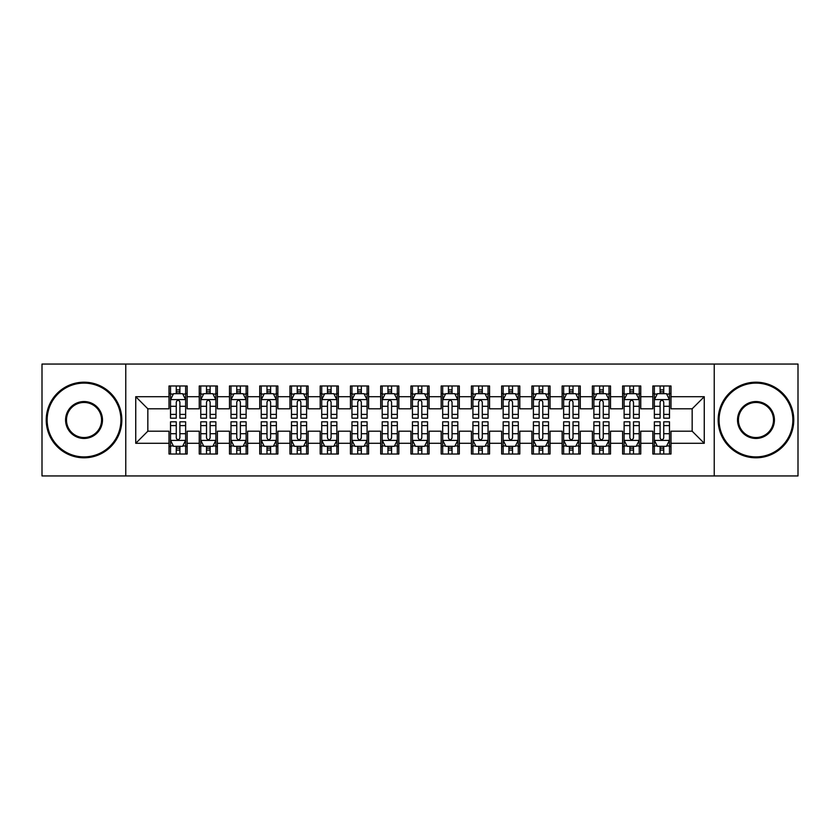 <?xml version="1.0" encoding="UTF-8"?>
<svg xmlns="http://www.w3.org/2000/svg" width="840" height="840" viewBox="0 0 840 840"><rect width="100%" height="100%" fill="white"/><g stroke="black" fill="none" stroke-linecap="round" stroke-linejoin="round"><path stroke-width="1.26" d="M714.231 475.944L798 475.944L798 364.056L714.231 364.056L714.231 475.944L125.769 475.944L125.769 364.056L42 364.056L42 475.944L125.769 475.944M714.231 364.056L125.769 364.056M135.744 443.289L135.744 396.711L169.008 396.711L169.008 408.807L147.84 408.807L147.84 431.193L135.744 443.289L169.008 443.289L169.008 454.02L187.152 454.02L187.152 443.289L199.248 443.289L199.248 454.02L217.392 454.02L217.392 443.289L229.488 443.289L229.488 454.02L247.632 454.02L247.632 443.289L259.728 443.289L259.728 454.02L277.872 454.02L277.872 443.289L289.968 443.289L289.968 454.02L308.112 454.02L308.112 443.289L320.208 443.289L320.208 454.02L338.352 454.02L338.352 443.289L350.448 443.289L350.448 454.02L368.592 454.02L368.592 443.289L380.688 443.289L380.688 454.02L398.832 454.02L398.832 443.289L410.928 443.289L410.928 454.02L429.072 454.02L429.072 443.289L441.168 443.289L441.168 454.02L459.312 454.02L459.312 443.289L471.408 443.289L471.408 454.02L489.552 454.02L489.552 443.289L501.648 443.289L501.648 454.02L519.792 454.02L519.792 443.289L531.888 443.289L531.888 454.02L550.032 454.02L550.032 443.289L562.128 443.289L562.128 454.02L580.272 454.02L580.272 443.289L592.368 443.289L592.368 454.02L610.512 454.02L610.512 443.289L622.608 443.289L622.608 454.02L640.752 454.02L640.752 443.289L652.848 443.289L652.848 454.02L670.992 454.02L670.992 431.193L692.16 431.193L692.16 408.807L670.992 408.807L670.992 396.711L704.256 396.711L704.256 443.289L670.992 443.289M670.992 396.711L670.992 385.98L652.848 385.98L652.848 396.711L640.752 396.711L640.752 385.98L622.608 385.98L622.608 396.711L610.512 396.711L610.512 385.98L592.368 385.98L592.368 396.711L580.272 396.711L580.272 385.98L562.128 385.98L562.128 396.711L550.032 396.711L550.032 385.98L531.888 385.98L531.888 396.711L519.792 396.711L519.792 385.98L501.648 385.98L501.648 396.711L489.552 396.711L489.552 385.98L471.408 385.98L471.408 396.711L459.312 396.711L459.312 385.98L441.168 385.98L441.168 396.711L429.072 396.711L429.072 385.98L410.928 385.98L410.928 396.711L398.832 396.711L398.832 385.98L380.688 385.98L380.688 396.711L368.592 396.711L368.592 385.98L350.448 385.98L350.448 396.711L338.352 396.711L338.352 385.98L320.208 385.98L320.208 396.711L308.112 396.711L308.112 385.98L289.968 385.98L289.968 396.711L277.872 396.711L277.872 385.98L259.728 385.98L259.728 396.711L247.632 396.711L247.632 385.98L229.488 385.98L229.488 396.711L217.392 396.711L217.392 385.98L199.248 385.98L199.248 396.711L187.152 396.711L187.152 385.98L169.008 385.98L169.008 396.711M640.752 443.289L640.752 431.193L652.848 431.193L652.848 443.289M704.256 396.711L692.16 408.807M610.512 443.289L610.512 431.193L622.608 431.193L622.608 443.289M652.848 396.711L652.848 408.807L640.752 408.807L640.752 396.711M580.272 443.289L580.272 431.193L592.368 431.193L592.368 443.289M622.608 396.711L622.608 408.807L610.512 408.807L610.512 396.711M550.032 443.289L550.032 431.193L562.128 431.193L562.128 443.289M592.368 396.711L592.368 408.807L580.272 408.807L580.272 396.711M519.792 443.289L519.792 431.193L531.888 431.193L531.888 443.289M562.128 396.711L562.128 408.807L550.032 408.807L550.032 396.711M489.552 443.289L489.552 431.193L501.648 431.193L501.648 443.289M531.888 396.711L531.888 408.807L519.792 408.807L519.792 396.711M459.312 443.289L459.312 431.193L471.408 431.193L471.408 443.289M501.648 396.711L501.648 408.807L489.552 408.807L489.552 396.711M429.072 443.289L429.072 431.193L441.168 431.193L441.168 443.289M471.408 396.711L471.408 408.807L459.312 408.807L459.312 396.711M398.832 443.289L398.832 431.193L410.928 431.193L410.928 443.289M441.168 396.711L441.168 408.807L429.072 408.807L429.072 396.711M368.592 443.289L368.592 431.193L380.688 431.193L380.688 443.289M410.928 396.711L410.928 408.807L398.832 408.807L398.832 396.711M338.352 443.289L338.352 431.193L350.448 431.193L350.448 443.289M380.688 396.711L380.688 408.807L368.592 408.807L368.592 396.711M308.112 443.289L308.112 431.193L320.208 431.193L320.208 443.289M350.448 396.711L350.448 408.807L338.352 408.807L338.352 396.711M277.872 443.289L277.872 431.193L289.968 431.193L289.968 443.289M320.208 396.711L320.208 408.807L308.112 408.807L308.112 396.711M247.632 443.289L247.632 431.193L259.728 431.193L259.728 443.289M289.968 396.711L289.968 408.807L277.872 408.807L277.872 396.711M217.392 443.289L217.392 431.193L229.488 431.193L229.488 443.289M259.728 396.711L259.728 408.807L247.632 408.807L247.632 396.711M187.152 443.289L187.152 431.193L199.248 431.193L199.248 443.289M229.488 396.711L229.488 408.807L217.392 408.807L217.392 396.711M147.84 431.193L169.008 431.193L169.008 443.289M199.248 396.711L199.248 408.807L187.152 408.807L187.152 396.711M652.848 393.54L654.36 393.54M669.48 393.54L670.992 393.54M622.608 393.54L624.12 393.54M639.24 393.54L640.752 393.54M592.368 393.54L593.88 393.54M609 393.54L610.512 393.54M562.128 393.54L563.64 393.54M578.76 393.54L580.272 393.54M531.888 393.54L533.4 393.54M548.52 393.54L550.032 393.54M501.648 393.54L503.16 393.54M518.28 393.54L519.792 393.54M471.408 393.54L472.92 393.54M488.04 393.54L489.552 393.54M441.168 393.54L442.68 393.54M457.8 393.54L459.312 393.54M410.928 393.54L412.44 393.54M427.56 393.54L429.072 393.54M380.688 393.54L382.2 393.54M397.32 393.54L398.832 393.54M350.448 393.54L351.96 393.54M367.08 393.54L368.592 393.54M320.208 393.54L321.72 393.54M336.84 393.54L338.352 393.54M289.968 393.54L291.48 393.54M306.6 393.54L308.112 393.54M259.728 393.54L261.24 393.54M276.36 393.54L277.872 393.54M229.488 393.54L231 393.54M246.12 393.54L247.632 393.54M199.248 393.54L200.76 393.54M215.88 393.54L217.392 393.54M169.008 393.54L170.52 393.54M185.64 393.54L187.152 393.54M169.008 446.46L170.52 446.46M185.64 446.46L187.152 446.46M199.248 446.46L200.76 446.46M215.88 446.46L217.392 446.46M229.488 446.46L231 446.46M246.12 446.46L247.632 446.46M259.728 446.46L261.24 446.46M276.36 446.46L277.872 446.46M289.968 446.46L291.48 446.46M306.6 446.46L308.112 446.46M320.208 446.46L321.72 446.46M336.84 446.46L338.352 446.46M350.448 446.46L351.96 446.46M367.08 446.46L368.592 446.46M380.688 446.46L382.2 446.46M397.32 446.46L398.832 446.46M410.928 446.46L412.44 446.46M427.56 446.46L429.072 446.46M441.168 446.46L442.68 446.46M457.8 446.46L459.312 446.46M471.408 446.46L472.92 446.46M488.04 446.46L489.552 446.46M501.648 446.46L503.16 446.46M518.28 446.46L519.792 446.46M531.888 446.46L533.4 446.46M548.52 446.46L550.032 446.46M562.128 446.46L563.64 446.46M578.76 446.46L580.272 446.46M592.368 446.46L593.88 446.46M609 446.46L610.512 446.46M622.608 446.46L624.12 446.46M639.24 446.46L640.752 446.46M652.848 446.46L654.36 446.46M669.48 446.46L670.992 446.46M135.744 396.711L147.84 408.807M692.16 431.193L704.256 443.289M179.897 389.907L176.264 389.907M185.64 414.393L179.897 414.393L179.897 418.183L185.64 418.183L185.64 399.735L182.616 393.687L173.544 393.687L170.52 399.735L170.52 418.183L176.264 418.183L176.264 414.393L170.52 414.393M170.52 399.735L170.52 385.98M185.64 399.735L185.64 385.98M176.264 393.687L176.264 385.98M179.897 385.98L179.897 393.687M179.897 414.393L179.897 402.003C178.689 399.672 177.482 399.672 176.264 402.003L176.264 414.393M179.897 393.54L176.264 393.54M176.264 450.093L179.897 450.093M170.52 425.607L176.264 425.607L176.264 421.817L170.52 421.817L170.52 440.265L173.544 446.313L182.616 446.313L185.64 440.265L185.64 421.817L179.897 421.817L179.897 425.607L185.64 425.607M185.64 440.265L185.64 454.02M170.52 440.265L170.52 454.02M179.897 446.313L179.897 454.02M176.264 454.02L176.264 446.313M176.264 425.607L176.264 437.997C177.471 440.328 178.678 440.328 179.897 437.997L179.897 425.607M176.264 446.46L179.897 446.46M210.137 389.907L206.504 389.907M215.88 414.393L210.137 414.393L210.137 418.183L215.88 418.183L215.88 399.735L212.856 393.687L203.784 393.687L200.76 399.735L200.76 418.183L206.504 418.183L206.504 414.393L200.76 414.393M200.76 399.735L200.76 385.98M215.88 399.735L215.88 385.98M206.504 393.687L206.504 385.98M210.137 385.98L210.137 393.687M210.137 414.393L210.137 402.003C208.929 399.672 207.722 399.672 206.504 402.003L206.504 414.393M210.137 393.54L206.504 393.54M240.377 389.907L236.744 389.907M246.12 414.393L240.377 414.393L240.377 418.183L246.12 418.183L246.12 399.735L243.096 393.687L234.024 393.687L231 399.735L231 418.183L236.744 418.183L236.744 414.393L231 414.393M231 399.735L231 385.98M246.12 399.735L246.12 385.98M236.744 393.687L236.744 385.98M240.377 385.98L240.377 393.687M240.377 414.393L240.377 402.003C239.169 399.672 237.962 399.672 236.744 402.003L236.744 414.393M240.377 393.54L236.744 393.54M206.504 450.093L210.137 450.093M200.76 425.607L206.504 425.607L206.504 421.817L200.76 421.817L200.76 440.265L203.784 446.313L212.856 446.313L215.88 440.265L215.88 421.817L210.137 421.817L210.137 425.607L215.88 425.607M215.88 440.265L215.88 454.02M200.76 440.265L200.76 454.02M210.137 446.313L210.137 454.02M206.504 454.02L206.504 446.313M206.504 425.607L206.504 437.997C207.711 440.328 208.918 440.328 210.137 437.997L210.137 425.607M206.504 446.46L210.137 446.46M236.744 450.093L240.377 450.093M231 425.607L236.744 425.607L236.744 421.817L231 421.817L231 440.265L234.024 446.313L243.096 446.313L246.12 440.265L246.12 421.817L240.377 421.817L240.377 425.607L246.12 425.607M246.12 440.265L246.12 454.02M231 440.265L231 454.02M240.377 446.313L240.377 454.02M236.744 454.02L236.744 446.313M236.744 425.607L236.744 437.997C237.951 440.328 239.159 440.328 240.377 437.997L240.377 425.607M236.744 446.46L240.377 446.46M84.032 456.897A36.897 36.897 0 0 0 120.929 420A36.897 36.897 0 0 0 84.032 383.103A36.897 36.897 0 0 0 47.145 420A36.897 36.897 0 0 0 84.032 456.897M84.032 382.2A37.8 37.8 0 0 1 121.832 420A37.8 37.8 0 0 1 84.032 457.8A37.8 37.8 0 0 1 46.232 420A37.8 37.8 0 0 1 84.032 382.2M84.032 438.449A18.449 18.449 0 0 1 65.583 420A18.449 18.449 0 0 1 84.032 401.552A18.449 18.449 0 0 1 102.48 420A18.449 18.449 0 0 1 84.032 438.449M84.032 402.465A17.535 17.535 0 0 0 66.496 420A17.535 17.535 0 0 0 84.032 437.535A17.535 17.535 0 0 0 101.577 420A17.535 17.535 0 0 0 84.032 402.465M755.969 456.897A36.897 36.897 0 0 0 792.855 420A36.897 36.897 0 0 0 755.969 383.103A36.897 36.897 0 0 0 719.072 420A36.897 36.897 0 0 0 755.969 456.897M755.969 382.2A37.8 37.8 0 0 1 793.769 420A37.8 37.8 0 0 1 755.969 457.8A37.8 37.8 0 0 1 718.169 420A37.8 37.8 0 0 1 755.969 382.2M755.969 438.449A18.449 18.449 0 0 1 737.52 420A18.449 18.449 0 0 1 755.969 401.552A18.449 18.449 0 0 1 774.417 420A18.449 18.449 0 0 1 755.969 438.449M755.969 402.465A17.535 17.535 0 0 0 738.423 420A17.535 17.535 0 0 0 755.969 437.535A17.535 17.535 0 0 0 773.504 420A17.535 17.535 0 0 0 755.969 402.465M270.617 389.907L266.984 389.907M276.36 414.393L270.617 414.393L270.617 418.183L276.36 418.183L276.36 399.735L273.336 393.687L264.264 393.687L261.24 399.735L261.24 418.183L266.984 418.183L266.984 414.393L261.24 414.393M261.24 399.735L261.24 385.98M276.36 399.735L276.36 385.98M266.984 393.687L266.984 385.98M270.617 385.98L270.617 393.687M270.617 414.393L270.617 402.003C269.409 399.672 268.202 399.672 266.984 402.003L266.984 414.393M270.617 393.54L266.984 393.54M300.856 389.907L297.224 389.907M306.6 414.393L300.856 414.393L300.856 418.183L306.6 418.183L306.6 399.735L303.576 393.687L294.504 393.687L291.48 399.735L291.48 418.183L297.224 418.183L297.224 414.393L291.48 414.393M291.48 399.735L291.48 385.98M306.6 399.735L306.6 385.98M297.224 393.687L297.224 385.98M300.856 385.98L300.856 393.687M300.856 414.393L300.856 402.003C299.649 399.672 298.442 399.672 297.224 402.003L297.224 414.393M300.856 393.54L297.224 393.54M266.984 450.093L270.617 450.093M261.24 425.607L266.984 425.607L266.984 421.817L261.24 421.817L261.24 440.265L264.264 446.313L273.336 446.313L276.36 440.265L276.36 421.817L270.617 421.817L270.617 425.607L276.36 425.607M276.36 440.265L276.36 454.02M261.24 440.265L261.24 454.02M270.617 446.313L270.617 454.02M266.984 454.02L266.984 446.313M266.984 425.607L266.984 437.997C268.191 440.328 269.399 440.328 270.617 437.997L270.617 425.607M266.984 446.46L270.617 446.46M297.224 450.093L300.856 450.093M291.48 425.607L297.224 425.607L297.224 421.817L291.48 421.817L291.48 440.265L294.504 446.313L303.576 446.313L306.6 440.265L306.6 421.817L300.856 421.817L300.856 425.607L306.6 425.607M306.6 440.265L306.6 454.02M291.48 440.265L291.48 454.02M300.856 446.313L300.856 454.02M297.224 454.02L297.224 446.313M297.224 425.607L297.224 437.997C298.431 440.328 299.639 440.328 300.856 437.997L300.856 425.607M297.224 446.46L300.856 446.46M331.096 389.907L327.464 389.907M336.84 414.393L331.096 414.393L331.096 418.183L336.84 418.183L336.84 399.735L333.816 393.687L324.744 393.687L321.72 399.735L321.72 418.183L327.464 418.183L327.464 414.393L321.72 414.393M321.72 399.735L321.72 385.98M336.84 399.735L336.84 385.98M327.464 393.687L327.464 385.98M331.096 385.98L331.096 393.687M331.096 414.393L331.096 402.003C329.889 399.672 328.681 399.672 327.464 402.003L327.464 414.393M331.096 393.54L327.464 393.54M327.464 450.093L331.096 450.093M321.72 425.607L327.464 425.607L327.464 421.817L321.72 421.817L321.72 440.265L324.744 446.313L333.816 446.313L336.84 440.265L336.84 421.817L331.096 421.817L331.096 425.607L336.84 425.607M336.84 440.265L336.84 454.02M321.72 440.265L321.72 454.02M331.096 446.313L331.096 454.02M327.464 454.02L327.464 446.313M327.464 425.607L327.464 437.997C328.671 440.328 329.879 440.328 331.096 437.997L331.096 425.607M327.464 446.46L331.096 446.46M361.337 389.907L357.704 389.907M367.08 414.393L361.337 414.393L361.337 418.183L367.08 418.183L367.08 399.735L364.056 393.687L354.984 393.687L351.96 399.735L351.96 418.183L357.704 418.183L357.704 414.393L351.96 414.393M351.96 399.735L351.96 385.98M367.08 399.735L367.08 385.98M357.704 393.687L357.704 385.98M361.337 385.98L361.337 393.687M361.337 414.393L361.337 402.003C360.129 399.672 358.921 399.672 357.704 402.003L357.704 414.393M361.337 393.54L357.704 393.54M357.704 450.093L361.337 450.093M351.96 425.607L357.704 425.607L357.704 421.817L351.96 421.817L351.96 440.265L354.984 446.313L364.056 446.313L367.08 440.265L367.08 421.817L361.337 421.817L361.337 425.607L367.08 425.607M367.08 440.265L367.08 454.02M351.96 440.265L351.96 454.02M361.337 446.313L361.337 454.02M357.704 454.02L357.704 446.313M357.704 425.607L357.704 437.997C358.911 440.328 360.119 440.328 361.337 437.997L361.337 425.607M357.704 446.46L361.337 446.46M391.577 389.907L387.944 389.907M397.32 414.393L391.577 414.393L391.577 418.183L397.32 418.183L397.32 399.735L394.296 393.687L385.224 393.687L382.2 399.735L382.2 418.183L387.944 418.183L387.944 414.393L382.2 414.393M382.2 399.735L382.2 385.98M397.32 399.735L397.32 385.98M387.944 393.687L387.944 385.98M391.577 385.98L391.577 393.687M391.577 414.393L391.577 402.003C390.369 399.672 389.161 399.672 387.944 402.003L387.944 414.393M391.577 393.54L387.944 393.54M421.817 389.907L418.183 389.907M427.56 414.393L421.817 414.393L421.817 418.183L427.56 418.183L427.56 399.735L424.536 393.687L415.464 393.687L412.44 399.735L412.44 418.183L418.183 418.183L418.183 414.393L412.44 414.393M412.44 399.735L412.44 385.98M427.56 399.735L427.56 385.98M418.183 393.687L418.183 385.98M421.817 385.98L421.817 393.687M421.817 414.393L421.817 402.003C420.609 399.672 419.401 399.672 418.183 402.003L418.183 414.393M421.817 393.54L418.183 393.54M452.056 389.907L448.423 389.907M457.8 414.393L452.056 414.393L452.056 418.183L457.8 418.183L457.8 399.735L454.776 393.687L445.704 393.687L442.68 399.735L442.68 418.183L448.423 418.183L448.423 414.393L442.68 414.393M442.68 399.735L442.68 385.98M457.8 399.735L457.8 385.98M448.423 393.687L448.423 385.98M452.056 385.98L452.056 393.687M452.056 414.393L452.056 402.003C450.849 399.672 449.642 399.672 448.423 402.003L448.423 414.393M452.056 393.54L448.423 393.54M482.296 389.907L478.663 389.907M488.04 414.393L482.296 414.393L482.296 418.183L488.04 418.183L488.04 399.735L485.016 393.687L475.944 393.687L472.92 399.735L472.92 418.183L478.663 418.183L478.663 414.393L472.92 414.393M472.92 399.735L472.92 385.98M488.04 399.735L488.04 385.98M478.663 393.687L478.663 385.98M482.296 385.98L482.296 393.687M482.296 414.393L482.296 402.003C481.089 399.672 479.882 399.672 478.663 402.003L478.663 414.393M482.296 393.54L478.663 393.54M512.537 389.907L508.904 389.907M518.28 414.393L512.537 414.393L512.537 418.183L518.28 418.183L518.28 399.735L515.256 393.687L506.184 393.687L503.16 399.735L503.16 418.183L508.904 418.183L508.904 414.393L503.16 414.393M503.16 399.735L503.16 385.98M518.28 399.735L518.28 385.98M508.904 393.687L508.904 385.98M512.537 385.98L512.537 393.687M512.537 414.393L512.537 402.003C511.329 399.672 510.122 399.672 508.904 402.003L508.904 414.393M512.537 393.54L508.904 393.54M542.776 389.907L539.144 389.907M548.52 414.393L542.776 414.393L542.776 418.183L548.52 418.183L548.52 399.735L545.496 393.687L536.424 393.687L533.4 399.735L533.4 418.183L539.144 418.183L539.144 414.393L533.4 414.393M533.4 399.735L533.4 385.98M548.52 399.735L548.52 385.98M539.144 393.687L539.144 385.98M542.776 385.98L542.776 393.687M542.776 414.393L542.776 402.003C541.569 399.672 540.361 399.672 539.144 402.003L539.144 414.393M542.776 393.54L539.144 393.54M573.017 389.907L569.384 389.907M578.76 414.393L573.017 414.393L573.017 418.183L578.76 418.183L578.76 399.735L575.736 393.687L566.664 393.687L563.64 399.735L563.64 418.183L569.384 418.183L569.384 414.393L563.64 414.393M563.64 399.735L563.64 385.98M578.76 399.735L578.76 385.98M569.384 393.687L569.384 385.98M573.017 385.98L573.017 393.687M573.017 414.393L573.017 402.003C571.809 399.672 570.601 399.672 569.384 402.003L569.384 414.393M573.017 393.54L569.384 393.54M387.944 450.093L391.577 450.093M382.2 425.607L387.944 425.607L387.944 421.817L382.2 421.817L382.2 440.265L385.224 446.313L394.296 446.313L397.32 440.265L397.32 421.817L391.577 421.817L391.577 425.607L397.32 425.607M397.32 440.265L397.32 454.02M382.2 440.265L382.2 454.02M391.577 446.313L391.577 454.02M387.944 454.02L387.944 446.313M387.944 425.607L387.944 437.997C389.151 440.328 390.358 440.328 391.577 437.997L391.577 425.607M387.944 446.46L391.577 446.46M418.183 450.093L421.817 450.093M412.44 425.607L418.183 425.607L418.183 421.817L412.44 421.817L412.44 440.265L415.464 446.313L424.536 446.313L427.56 440.265L427.56 421.817L421.817 421.817L421.817 425.607L427.56 425.607M427.56 440.265L427.56 454.02M412.44 440.265L412.44 454.02M421.817 446.313L421.817 454.02M418.183 454.02L418.183 446.313M418.183 425.607L418.183 437.997C419.391 440.328 420.599 440.328 421.817 437.997L421.817 425.607M418.183 446.46L421.817 446.46M448.423 450.093L452.056 450.093M442.68 425.607L448.423 425.607L448.423 421.817L442.68 421.817L442.68 440.265L445.704 446.313L454.776 446.313L457.8 440.265L457.8 421.817L452.056 421.817L452.056 425.607L457.8 425.607M457.8 440.265L457.8 454.02M442.68 440.265L442.68 454.02M452.056 446.313L452.056 454.02M448.423 454.02L448.423 446.313M448.423 425.607L448.423 437.997C449.631 440.328 450.839 440.328 452.056 437.997L452.056 425.607M448.423 446.46L452.056 446.46M478.663 450.093L482.296 450.093M472.92 425.607L478.663 425.607L478.663 421.817L472.92 421.817L472.92 440.265L475.944 446.313L485.016 446.313L488.04 440.265L488.04 421.817L482.296 421.817L482.296 425.607L488.04 425.607M488.04 440.265L488.04 454.02M472.92 440.265L472.92 454.02M482.296 446.313L482.296 454.02M478.663 454.02L478.663 446.313M478.663 425.607L478.663 437.997C479.871 440.328 481.079 440.328 482.296 437.997L482.296 425.607M478.663 446.46L482.296 446.46M508.904 450.093L512.537 450.093M503.16 425.607L508.904 425.607L508.904 421.817L503.16 421.817L503.16 440.265L506.184 446.313L515.256 446.313L518.28 440.265L518.28 421.817L512.537 421.817L512.537 425.607L518.28 425.607M518.28 440.265L518.28 454.02M503.16 440.265L503.16 454.02M512.537 446.313L512.537 454.02M508.904 454.02L508.904 446.313M508.904 425.607L508.904 437.997C510.111 440.328 511.319 440.328 512.537 437.997L512.537 425.607M508.904 446.46L512.537 446.46M539.144 450.093L542.776 450.093M533.4 425.607L539.144 425.607L539.144 421.817L533.4 421.817L533.4 440.265L536.424 446.313L545.496 446.313L548.52 440.265L548.52 421.817L542.776 421.817L542.776 425.607L548.52 425.607M548.52 440.265L548.52 454.02M533.4 440.265L533.4 454.02M542.776 446.313L542.776 454.02M539.144 454.02L539.144 446.313M539.144 425.607L539.144 437.997C540.351 440.328 541.558 440.328 542.776 437.997L542.776 425.607M539.144 446.46L542.776 446.46M569.384 450.093L573.017 450.093M563.64 425.607L569.384 425.607L569.384 421.817L563.64 421.817L563.64 440.265L566.664 446.313L575.736 446.313L578.76 440.265L578.76 421.817L573.017 421.817L573.017 425.607L578.76 425.607M578.76 440.265L578.76 454.02M563.64 440.265L563.64 454.02M573.017 446.313L573.017 454.02M569.384 454.02L569.384 446.313M569.384 425.607L569.384 437.997C570.591 440.328 571.799 440.328 573.017 437.997L573.017 425.607M569.384 446.46L573.017 446.46M603.256 389.907L599.624 389.907M609 414.393L603.256 414.393L603.256 418.183L609 418.183L609 399.735L605.976 393.687L596.904 393.687L593.88 399.735L593.88 418.183L599.624 418.183L599.624 414.393L593.88 414.393M593.88 399.735L593.88 385.98M609 399.735L609 385.98M599.624 393.687L599.624 385.98M603.256 385.98L603.256 393.687M603.256 414.393L603.256 402.003C602.049 399.672 600.841 399.672 599.624 402.003L599.624 414.393M603.256 393.54L599.624 393.54M599.624 450.093L603.256 450.093M593.88 425.607L599.624 425.607L599.624 421.817L593.88 421.817L593.88 440.265L596.904 446.313L605.976 446.313L609 440.265L609 421.817L603.256 421.817L603.256 425.607L609 425.607M609 440.265L609 454.02M593.88 440.265L593.88 454.02M603.256 446.313L603.256 454.02M599.624 454.02L599.624 446.313M599.624 425.607L599.624 437.997C600.831 440.328 602.038 440.328 603.256 437.997L603.256 425.607M599.624 446.46L603.256 446.46M633.497 389.907L629.864 389.907M639.24 414.393L633.497 414.393L633.497 418.183L639.24 418.183L639.24 399.735L636.216 393.687L627.144 393.687L624.12 399.735L624.12 418.183L629.864 418.183L629.864 414.393L624.12 414.393M624.12 399.735L624.12 385.98M639.24 399.735L639.24 385.98M629.864 393.687L629.864 385.98M633.497 385.98L633.497 393.687M633.497 414.393L633.497 402.003C632.289 399.672 631.082 399.672 629.864 402.003L629.864 414.393M633.497 393.54L629.864 393.54M629.864 450.093L633.497 450.093M624.12 425.607L629.864 425.607L629.864 421.817L624.12 421.817L624.12 440.265L627.144 446.313L636.216 446.313L639.24 440.265L639.24 421.817L633.497 421.817L633.497 425.607L639.24 425.607M639.24 440.265L639.24 454.02M624.12 440.265L624.12 454.02M633.497 446.313L633.497 454.02M629.864 454.02L629.864 446.313M629.864 425.607L629.864 437.997C631.071 440.328 632.279 440.328 633.497 437.997L633.497 425.607M629.864 446.46L633.497 446.46M663.736 389.907L660.103 389.907M669.48 414.393L663.736 414.393L663.736 418.183L669.48 418.183L669.48 399.735L666.456 393.687L657.384 393.687L654.36 399.735L654.36 418.183L660.103 418.183L660.103 414.393L654.36 414.393M654.36 399.735L654.36 385.98M669.48 399.735L669.48 385.98M660.103 393.687L660.103 385.98M663.736 385.98L663.736 393.687M663.736 414.393L663.736 402.003C662.529 399.672 661.322 399.672 660.103 402.003L660.103 414.393M663.736 393.54L660.103 393.54M660.103 450.093L663.736 450.093M654.36 425.607L660.103 425.607L660.103 421.817L654.36 421.817L654.36 440.265L657.384 446.313L666.456 446.313L669.48 440.265L669.48 421.817L663.736 421.817L663.736 425.607L669.48 425.607M669.48 440.265L669.48 454.02M654.36 440.265L654.36 454.02M663.736 446.313L663.736 454.02M660.103 454.02L660.103 446.313M660.103 425.607L660.103 437.997C661.311 440.328 662.519 440.328 663.736 437.997L663.736 425.607M660.103 446.46L663.736 446.46M185.566 399.588L170.594 399.588M170.52 394.055L173.366 394.055M182.794 394.055L185.64 394.055M176.264 406.287L170.52 406.287M185.64 406.287L179.897 406.287M179.897 391.839L176.264 391.839M170.594 440.412L185.566 440.412M185.64 445.945L182.794 445.945M173.366 445.945L170.52 445.945M179.897 433.713L185.64 433.713M170.52 433.713L176.264 433.713M176.264 448.161L179.897 448.161M215.806 399.588L200.834 399.588M200.76 394.055L203.606 394.055M213.035 394.055L215.88 394.055M206.504 406.287L200.76 406.287M215.88 406.287L210.137 406.287M210.137 391.839L206.504 391.839M246.047 399.588L231.073 399.588M231 394.055L233.846 394.055M243.275 394.055L246.12 394.055M236.744 406.287L231 406.287M246.12 406.287L240.377 406.287M240.377 391.839L236.744 391.839M200.834 440.412L215.806 440.412M215.88 445.945L213.035 445.945M203.606 445.945L200.76 445.945M210.137 433.713L215.88 433.713M200.76 433.713L206.504 433.713M206.504 448.161L210.137 448.161M231.073 440.412L246.047 440.412M246.12 445.945L243.275 445.945M233.846 445.945L231 445.945M240.377 433.713L246.12 433.713M231 433.713L236.744 433.713M236.744 448.161L240.377 448.161M276.286 399.588L261.314 399.588M261.24 394.055L264.086 394.055M273.514 394.055L276.36 394.055M266.984 406.287L261.24 406.287M276.36 406.287L270.617 406.287M270.617 391.839L266.984 391.839M306.526 399.588L291.554 399.588M291.48 394.055L294.326 394.055M303.755 394.055L306.6 394.055M297.224 406.287L291.48 406.287M306.6 406.287L300.856 406.287M300.856 391.839L297.224 391.839M261.314 440.412L276.286 440.412M276.36 445.945L273.514 445.945M264.086 445.945L261.24 445.945M270.617 433.713L276.36 433.713M261.24 433.713L266.984 433.713M266.984 448.161L270.617 448.161M291.554 440.412L306.526 440.412M306.6 445.945L303.755 445.945M294.326 445.945L291.48 445.945M300.856 433.713L306.6 433.713M291.48 433.713L297.224 433.713M297.224 448.161L300.856 448.161M336.767 399.588L321.794 399.588M321.72 394.055L324.566 394.055M333.994 394.055L336.84 394.055M327.464 406.287L321.72 406.287M336.84 406.287L331.096 406.287M331.096 391.839L327.464 391.839M321.794 440.412L336.767 440.412M336.84 445.945L333.994 445.945M324.566 445.945L321.72 445.945M331.096 433.713L336.84 433.713M321.72 433.713L327.464 433.713M327.464 448.161L331.096 448.161M367.006 399.588L352.034 399.588M351.96 394.055L354.806 394.055M364.235 394.055L367.08 394.055M357.704 406.287L351.96 406.287M367.08 406.287L361.337 406.287M361.337 391.839L357.704 391.839M352.034 440.412L367.006 440.412M367.08 445.945L364.235 445.945M354.806 445.945L351.96 445.945M361.337 433.713L367.08 433.713M351.96 433.713L357.704 433.713M357.704 448.161L361.337 448.161M397.247 399.588L382.274 399.588M382.2 394.055L385.046 394.055M394.475 394.055L397.32 394.055M387.944 406.287L382.2 406.287M397.32 406.287L391.577 406.287M391.577 391.839L387.944 391.839M427.487 399.588L412.514 399.588M412.44 394.055L415.286 394.055M424.715 394.055L427.56 394.055M418.183 406.287L412.44 406.287M427.56 406.287L421.817 406.287M421.817 391.839L418.183 391.839M457.727 399.588L442.754 399.588M442.68 394.055L445.526 394.055M454.955 394.055L457.8 394.055M448.423 406.287L442.68 406.287M457.8 406.287L452.056 406.287M452.056 391.839L448.423 391.839M487.967 399.588L472.994 399.588M472.92 394.055L475.766 394.055M485.195 394.055L488.04 394.055M478.663 406.287L472.92 406.287M488.04 406.287L482.296 406.287M482.296 391.839L478.663 391.839M518.207 399.588L503.233 399.588M503.16 394.055L506.006 394.055M515.434 394.055L518.28 394.055M508.904 406.287L503.16 406.287M518.28 406.287L512.537 406.287M512.537 391.839L508.904 391.839M548.447 399.588L533.474 399.588M533.4 394.055L536.245 394.055M545.675 394.055L548.52 394.055M539.144 406.287L533.4 406.287M548.52 406.287L542.776 406.287M542.776 391.839L539.144 391.839M578.687 399.588L563.714 399.588M563.64 394.055L566.486 394.055M575.915 394.055L578.76 394.055M569.384 406.287L563.64 406.287M578.76 406.287L573.017 406.287M573.017 391.839L569.384 391.839M382.274 440.412L397.247 440.412M397.32 445.945L394.475 445.945M385.046 445.945L382.2 445.945M391.577 433.713L397.32 433.713M382.2 433.713L387.944 433.713M387.944 448.161L391.577 448.161M412.514 440.412L427.487 440.412M427.56 445.945L424.715 445.945M415.286 445.945L412.44 445.945M421.817 433.713L427.56 433.713M412.44 433.713L418.183 433.713M418.183 448.161L421.817 448.161M442.754 440.412L457.727 440.412M457.8 445.945L454.955 445.945M445.526 445.945L442.68 445.945M452.056 433.713L457.8 433.713M442.68 433.713L448.423 433.713M448.423 448.161L452.056 448.161M472.994 440.412L487.967 440.412M488.04 445.945L485.195 445.945M475.766 445.945L472.92 445.945M482.296 433.713L488.04 433.713M472.92 433.713L478.663 433.713M478.663 448.161L482.296 448.161M503.233 440.412L518.207 440.412M518.28 445.945L515.434 445.945M506.006 445.945L503.16 445.945M512.537 433.713L518.28 433.713M503.16 433.713L508.904 433.713M508.904 448.161L512.537 448.161M533.474 440.412L548.447 440.412M548.52 445.945L545.675 445.945M536.245 445.945L533.4 445.945M542.776 433.713L548.52 433.713M533.4 433.713L539.144 433.713M539.144 448.161L542.776 448.161M563.714 440.412L578.687 440.412M578.76 445.945L575.915 445.945M566.486 445.945L563.64 445.945M573.017 433.713L578.76 433.713M563.64 433.713L569.384 433.713M569.384 448.161L573.017 448.161M608.926 399.588L593.953 399.588M593.88 394.055L596.726 394.055M606.154 394.055L609 394.055M599.624 406.287L593.88 406.287M609 406.287L603.256 406.287M603.256 391.839L599.624 391.839M593.953 440.412L608.926 440.412M609 445.945L606.154 445.945M596.726 445.945L593.88 445.945M603.256 433.713L609 433.713M593.88 433.713L599.624 433.713M599.624 448.161L603.256 448.161M639.167 399.588L624.194 399.588M624.12 394.055L626.966 394.055M636.395 394.055L639.24 394.055M629.864 406.287L624.12 406.287M639.24 406.287L633.497 406.287M633.497 391.839L629.864 391.839M624.194 440.412L639.167 440.412M639.24 445.945L636.395 445.945M626.966 445.945L624.12 445.945M633.497 433.713L639.24 433.713M624.12 433.713L629.864 433.713M629.864 448.161L633.497 448.161M669.407 399.588L654.433 399.588M654.36 394.055L657.206 394.055M666.635 394.055L669.48 394.055M660.103 406.287L654.36 406.287M669.48 406.287L663.736 406.287M663.736 391.839L660.103 391.839M654.433 440.412L669.407 440.412M669.48 445.945L666.635 445.945M657.206 445.945L654.36 445.945M663.736 433.713L669.48 433.713M654.36 433.713L660.103 433.713M660.103 448.161L663.736 448.161"/></g></svg>
